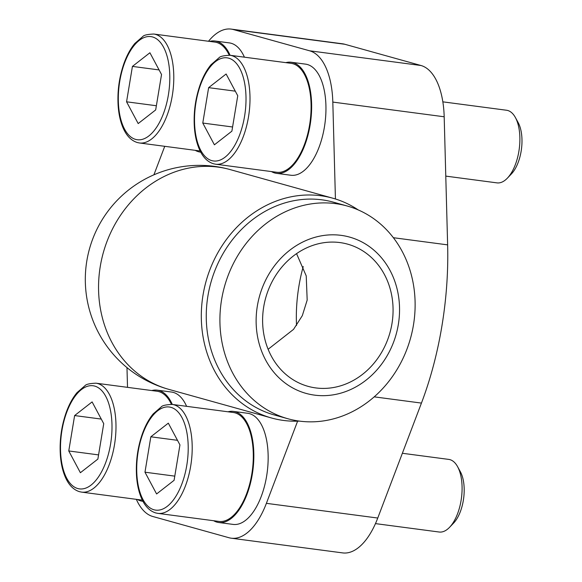 <?xml version="1.0" encoding="UTF-8"?>
<svg xmlns="http://www.w3.org/2000/svg" width="582" height="582" viewBox="0 0 582 582"><rect width="100%" height="100%" fill="white"/><g stroke="black" fill="none" stroke-linecap="round" stroke-linejoin="round"><path stroke-width="0.87" d="M136.334 499.341A69.956 33.698 -82.5 0 0 152.804 516.496L229.01 537.739A69.956 33.698 -82.5 0 0 231.265 538.197L342.631 552.9A69.956 33.698 -82.5 0 0 377.754 518.038L421.441 403.086A212.43 102.337 -82.5 0 0 447.631 244.869L444.182 116.778A69.956 33.698 -82.5 0 0 420.99 65.504L344.784 44.261A69.956 33.698 -82.5 0 0 342.529 43.803L231.163 29.1A69.956 33.698 -82.5 0 0 208.516 41.257M303.237 266.556A93.396 44.996 -82.5 0 0 298.908 286.177A93.396 44.996 -82.5 0 0 296.529 325.483M268.12 349.28L293.539 329.368L302.313 315.662L307.18 300.086L306.227 275.912L296.558 253.636M244.411 57.174A56.039 26.998 -82.5 0 0 229.344 42.901L215.02 41.009A56.039 26.998 -82.5 0 0 209.607 41.402M271.438 171.574A56.039 26.998 -82.5 0 0 276.566 173.356L290.891 175.247A56.039 26.998 -82.5 0 0 324.982 123.224A56.039 26.998 -82.5 0 0 305.55 64.136L291.233 62.252A56.039 26.998 -82.5 0 0 285.813 62.645M213.638 520.73A56.039 26.998 -82.5 0 0 218.767 522.512L233.084 524.404A56.039 26.998 -82.5 0 0 267.182 472.38A56.039 26.998 -82.5 0 0 247.75 413.293L233.433 411.401A56.039 26.998 -82.5 0 0 228.013 411.794M186.604 406.331A56.039 26.998 -82.5 0 0 171.537 392.05L157.22 390.158A56.039 26.998 -82.5 0 0 151.8 390.551M335.428 198.971L332.817 102.083A69.956 33.698 -82.5 0 0 309.624 50.801L233.411 29.558A69.956 33.698 -82.5 0 0 231.163 29.1M164.742 146.308L153.91 174.818M126.978 367.613L127.516 387.35M231.265 538.197A69.956 33.698 -82.5 0 0 266.389 503.335L297.613 421.172M299.388 421.106A114.087 99.748 -74.4 0 1 271.525 417.992A114.087 99.748 -74.4 0 1 206.072 281.31A114.087 99.748 -74.4 0 1 332.78 198.193A114.087 99.748 -74.4 0 1 358.243 209.935M413.453 325.032A110.427 96.547 -74.4 0 1 287.872 418.742A110.427 96.547 -74.4 0 1 224.521 286.453A110.427 96.547 -74.4 0 1 347.163 205.999A110.427 96.547 -74.4 0 1 413.453 325.032M398.321 324.552A81.124 70.924 -74.4 0 1 281.15 379.791A81.124 70.924 -74.4 0 1 304.059 241.406A81.124 70.924 -74.4 0 1 398.321 324.552M391.955 323.716A73.798 64.522 -74.4 0 1 308.031 386.339A73.798 64.522 -74.4 0 1 265.69 297.926A73.798 64.522 -74.4 0 1 347.658 244.156A73.798 64.522 -74.4 0 1 391.955 323.716M137.425 499.487A56.039 26.998 -82.5 0 0 142.554 501.269A56.039 26.998 -82.5 0 0 142.961 501.32L142.554 501.269M172.287 404.439A56.039 26.998 -82.5 0 0 157.22 390.158M95.986 383.189C89.744 383.451 86.1 384.273 85.045 385.648L77.035 392.617C72.655 397.877 69.011 404.585 66.093 412.754C61.285 426.679 59.386 440.996 60.404 455.706C61.103 464.552 62.943 472.118 65.904 478.411C69.243 485.483 73.783 489.913 79.53 491.695L81.604 492.117A54.941 26.466 97.5 0 0 115.032 441.12A54.941 26.466 97.5 0 0 95.986 383.189L157.075 391.25A54.941 26.466 97.5 0 1 171.443 404.344M218.767 522.512A56.039 26.998 -82.5 0 0 252.864 470.489A56.039 26.998 -82.5 0 0 233.433 411.401M172.192 404.425L233.287 412.493A54.941 26.466 97.5 0 1 252.341 470.423A54.941 26.466 97.5 0 1 218.912 521.421L157.817 513.36A54.941 26.466 97.5 0 0 191.245 462.355A54.941 26.466 97.5 0 0 172.192 404.425C165.957 404.694 162.313 405.516 161.258 406.891L153.248 413.86C148.868 419.113 145.224 425.828 142.306 433.997C137.49 447.922 135.599 462.239 136.61 476.949C137.316 485.795 139.149 493.361 142.117 499.654C145.456 506.726 149.996 511.156 155.743 512.938L157.817 513.36M276.566 173.356A56.039 26.998 -82.5 0 0 310.664 121.34A56.039 26.998 -82.5 0 0 291.233 62.252M229.999 55.275L291.087 63.336A54.941 26.466 97.5 0 1 310.141 121.267A54.941 26.466 97.5 0 1 276.712 172.272L215.616 164.204A54.941 26.466 97.5 0 0 249.045 113.206A54.941 26.466 97.5 0 0 229.999 55.275C223.764 55.537 220.112 56.359 219.058 57.734L211.048 64.704C206.668 69.964 203.023 76.671 200.106 84.841C195.297 98.765 193.399 113.09 194.417 127.793C195.123 136.639 196.956 144.205 199.917 150.498C203.256 157.577 207.803 162 213.543 163.782L215.616 164.204M195.225 150.331A56.039 26.998 -82.5 0 0 200.353 152.12A56.039 26.998 -82.5 0 0 200.761 152.164L200.353 152.12M230.094 55.29A56.039 26.998 -82.5 0 0 215.02 41.009M153.786 34.032C147.552 34.302 143.9 35.116 142.845 36.491L134.835 43.468C130.455 48.721 126.811 55.436 123.893 63.598C119.084 77.53 117.186 91.847 118.204 106.557C118.91 115.396 120.743 122.969 123.704 129.262C127.043 136.334 131.59 140.757 137.33 142.539L139.411 142.968A54.941 26.466 97.5 0 0 172.832 91.963A54.941 26.466 97.5 0 0 153.786 34.032L214.882 42.1A54.941 26.466 97.5 0 1 229.243 55.195M103.734 423.674L92.109 401.915L74.62 415.563L68.763 450.963L80.389 472.722L97.878 459.074L103.734 423.674M179.947 444.917L168.322 423.158L150.833 436.798L144.976 472.198L156.602 493.958L174.091 480.317L179.947 444.917M402.366 453.276L448.751 459.402A36.622 17.642 97.5 0 1 457.576 466.648A36.622 17.642 97.5 0 1 449.566 527.314A36.622 17.642 97.5 0 1 439.163 532.021L375.463 523.611M457.576 466.648L460.369 471.747A31.006 14.936 97.5 0 1 453.589 523.109L449.566 527.314M161.541 74.518L149.909 52.758L132.427 66.406L126.563 101.806L138.189 123.566L155.678 109.925L161.541 74.518M237.754 95.761L226.122 74.001L208.632 87.649L202.776 123.049L214.402 144.809L231.891 131.161L237.754 95.761M442.844 101.843L506.551 110.245A36.622 17.642 97.5 0 1 515.376 117.499A36.622 17.642 97.5 0 1 507.373 178.157A36.622 17.642 97.5 0 1 496.963 182.872L445.783 176.113M515.376 117.499L518.169 122.598A31.006 14.936 97.5 0 1 511.389 173.96L507.373 178.157M101.283 419.076L74.62 415.563M98.569 454.898L68.763 450.963M235.295 91.163L208.632 87.649M232.582 126.985L202.776 123.049M159.082 69.927L132.427 66.406M156.369 105.742L126.563 101.806M177.495 440.319L150.833 436.798M174.782 476.134L144.976 472.198M374.219 396.851L421.441 403.086M393.359 237.703L447.631 244.869M266.389 503.335L377.754 518.038M332.817 102.083L444.182 116.778M309.624 50.801L420.99 65.504M233.411 29.558L344.784 44.261M168.765 389.351A114.087 99.748 -74.4 0 1 103.312 252.675A114.087 99.748 -74.4 0 1 230.021 169.551A114.087 114.087 0 0 0 89.497 248.82A114.087 114.087 0 0 0 168.765 389.351L271.525 417.992M287.872 418.742L274.217 414.937A110.427 96.547 -74.4 0 1 210.866 282.648A110.427 96.547 -74.4 0 1 333.508 202.194L347.163 205.999M77.77 488.538A52.009 25.055 97.5 0 1 69.425 405.836A52.009 25.055 97.5 0 1 111.548 417.578A52.009 25.055 97.5 0 1 77.77 488.538M153.983 509.774A52.009 25.055 97.5 0 1 145.638 427.079A52.009 25.055 97.5 0 1 187.76 438.821A52.009 25.055 97.5 0 1 153.983 509.774M135.57 139.382A52.009 25.055 97.5 0 1 127.232 56.687A52.009 25.055 97.5 0 1 169.355 68.421A52.009 25.055 97.5 0 1 135.57 139.382M211.783 160.625A52.009 25.055 97.5 0 1 203.438 77.923A52.009 25.055 97.5 0 1 245.56 89.664A52.009 25.055 97.5 0 1 211.783 160.625M332.78 198.193L230.021 169.551M81.604 492.117L142.35 500.134M139.411 142.968L200.157 150.985"/></g></svg>
